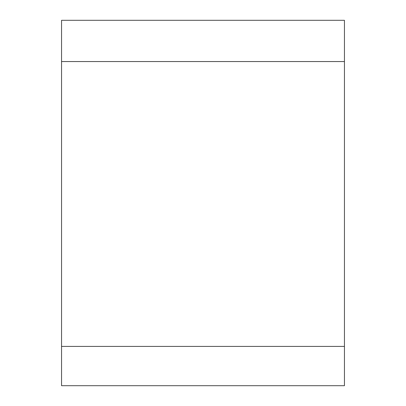 <?xml version="1.0" encoding="UTF-8"?>
<svg xmlns="http://www.w3.org/2000/svg" width="406" height="406" viewBox="0 0 406 406"><rect width="100%" height="100%" fill="white"/><g stroke="black" fill="none" stroke-linecap="round" stroke-linejoin="round"><path stroke-width="0.61" d="M61.555 346.409L61.555 20.3L344.445 20.3L344.445 385.7L61.555 385.7L61.555 346.409L344.445 346.409M61.555 61.555L344.445 61.555"/></g></svg>
